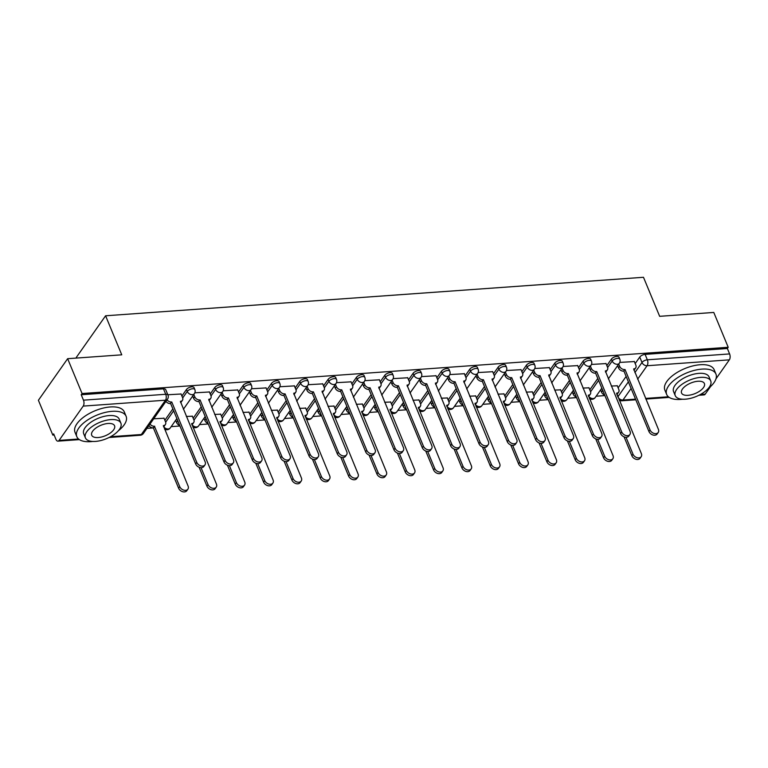 <?xml version="1.0" encoding="UTF-8"?>
<svg xmlns="http://www.w3.org/2000/svg" width="768" height="768" viewBox="0 0 768 768"><rect width="100%" height="100%" fill="white"/><g stroke="black" fill="none" stroke-linecap="round" stroke-linejoin="round"><path stroke-width="1.15" d="M194.045 387.619A4.262 1.958 157.5 0 0 191.808 386.832A4.262 1.958 157.5 0 0 186.47 389.51L187.267 391.44A4.262 1.958 -22.5 0 1 192.605 388.752A4.262 1.958 -22.5 0 1 194.842 389.549L194.045 387.619M222.374 385.594A4.262 1.958 157.5 0 0 220.138 384.797A4.262 1.958 157.5 0 0 214.8 387.485L215.597 389.405A4.262 1.958 -22.5 0 1 220.934 386.726A4.262 1.958 -22.5 0 1 223.171 387.514L222.374 385.594M250.704 383.558A4.262 1.958 157.5 0 0 248.467 382.771A4.262 1.958 157.5 0 0 243.13 385.459L243.926 387.379A4.262 1.958 -22.5 0 1 249.264 384.701A4.262 1.958 -22.5 0 1 251.501 385.488L250.704 383.558M279.034 381.533A4.262 1.958 157.5 0 0 276.797 380.746A4.262 1.958 157.5 0 0 271.459 383.424L272.256 385.354A4.262 1.958 -22.5 0 1 277.594 382.666A4.262 1.958 -22.5 0 1 279.83 383.462L279.034 381.533M307.363 379.507A4.262 1.958 157.5 0 0 305.126 378.72A4.262 1.958 157.5 0 0 299.789 381.398L300.586 383.328A4.262 1.958 -22.5 0 1 305.923 380.64A4.262 1.958 -22.5 0 1 308.16 381.437L307.363 379.507M335.693 377.482A4.262 1.958 157.5 0 0 333.456 376.685A4.262 1.958 157.5 0 0 328.118 379.373L328.915 381.302A4.262 1.958 -22.5 0 1 334.253 378.614A4.262 1.958 -22.5 0 1 336.49 379.402L335.693 377.482M364.022 375.456A4.262 1.958 157.5 0 0 361.786 374.659A4.262 1.958 157.5 0 0 356.448 377.347L357.245 379.267A4.262 1.958 -22.5 0 1 362.582 376.589A4.262 1.958 -22.5 0 1 364.819 377.376L364.022 375.456M392.352 373.421A4.262 1.958 157.5 0 0 390.115 372.634A4.262 1.958 157.5 0 0 384.778 375.312L385.584 377.242A4.262 1.958 -22.5 0 1 390.912 374.554A4.262 1.958 -22.5 0 1 393.149 375.35L392.352 373.421M420.682 371.395A4.262 1.958 157.5 0 0 418.445 370.608A4.262 1.958 157.5 0 0 413.107 373.286L413.914 375.216A4.262 1.958 -22.5 0 1 419.242 372.528A4.262 1.958 -22.5 0 1 421.478 373.325L420.682 371.395M449.011 369.37A4.262 1.958 157.5 0 0 446.774 368.573A4.262 1.958 157.5 0 0 441.437 371.261L442.243 373.19A4.262 1.958 -22.5 0 1 447.571 370.502A4.262 1.958 -22.5 0 1 449.808 371.29L449.011 369.37M477.341 367.344A4.262 1.958 157.5 0 0 475.104 366.547A4.262 1.958 157.5 0 0 469.766 369.235L470.573 371.155A4.262 1.958 -22.5 0 1 475.901 368.477A4.262 1.958 -22.5 0 1 478.138 369.264L477.341 367.344M505.67 365.309A4.262 1.958 157.5 0 0 503.434 364.522A4.262 1.958 157.5 0 0 498.106 367.21L498.902 369.13A4.262 1.958 -22.5 0 1 504.24 366.451A4.262 1.958 -22.5 0 1 506.477 367.238L505.67 365.309M534 363.283A4.262 1.958 157.5 0 0 531.763 362.496A4.262 1.958 157.5 0 0 526.435 365.174L527.232 367.104A4.262 1.958 -22.5 0 1 532.57 364.416A4.262 1.958 -22.5 0 1 534.806 365.213L534 363.283M562.33 361.258A4.262 1.958 157.5 0 0 560.093 360.461A4.262 1.958 157.5 0 0 554.765 363.149L555.562 365.078A4.262 1.958 -22.5 0 1 560.899 362.39A4.262 1.958 -22.5 0 1 563.136 363.178L562.33 361.258M590.659 359.232A4.262 1.958 157.5 0 0 588.432 358.435A4.262 1.958 157.5 0 0 583.094 361.123L583.891 363.043A4.262 1.958 -22.5 0 1 589.229 360.365A4.262 1.958 -22.5 0 1 591.466 361.152L590.659 359.232M618.998 357.197A4.262 1.958 157.5 0 0 616.762 356.41A4.262 1.958 157.5 0 0 611.424 359.098L612.221 361.018A4.262 1.958 -22.5 0 1 617.558 358.339A4.262 1.958 -22.5 0 1 619.795 359.126L618.998 357.197M67.642 358.694L121.757 354.826L105.59 315.782L643.488 277.286L659.654 316.32L713.779 312.442L728.208 347.28L82.07 393.533L67.642 358.694L38.4 400.272L52.829 435.11L54.144 435.014M146.976 428.371L153.629 427.891M171.178 426.634L179.942 426.01M199.517 424.608L208.272 423.974M227.846 422.582L236.602 421.949M256.176 420.547L264.931 419.923M284.506 418.522L293.261 417.898M312.835 416.496L321.59 415.872M341.165 414.47L349.92 413.837M369.494 412.435L378.25 411.811M397.824 410.41L406.579 409.786M426.154 408.384L434.909 407.76M454.483 406.358L463.238 405.725M482.813 404.323L491.568 403.699M511.142 402.298L519.898 401.674M539.472 400.272L548.227 399.648M567.802 398.246L576.557 397.613M596.131 396.221L604.886 395.587M76.637 358.051L76.349 357.36L105.59 315.782M52.829 435.11L53.683 433.891L55.93 439.325A4.262 2.227 -94.1 0 0 57.936 441.149A4.262 2.227 -94.1 0 0 59.088 440.4L83.203 406.099A4.262 2.227 -94.1 0 0 83.462 400.166L165.725 394.282A4.262 1.958 -22.5 0 1 167.962 395.069L165.715 389.645A4.262 1.958 -22.5 0 0 163.478 388.858L165.725 394.282A4.262 2.227 -94.1 0 1 165.475 400.205L83.203 406.099M82.07 393.533L81.216 394.742L83.462 400.166M618.125 387.811L626.131 376.435M635.174 363.571L639.754 357.062L642 362.496A4.262 1.958 -22.5 0 1 647.338 359.808L729.6 353.923A4.262 2.227 85.9 0 1 729.341 359.846L715.958 378.874M710.592 386.506L705.226 394.147A4.262 2.227 85.9 0 1 704.074 394.896L698.918 395.27M729.6 353.923L727.354 348.49L728.208 347.28M588.97 387.83L582.97 388.061M606.019 363.59L591.456 364.435M560.64 389.856L554.64 390.096M577.69 365.616L563.126 366.461M532.31 391.882L526.31 392.122M549.36 367.642L534.797 368.496M503.981 393.917L497.981 394.147M521.03 369.677L506.467 370.522M475.651 395.942L469.642 396.173M492.701 371.702L478.138 372.547M447.322 397.968L441.312 398.208M464.371 373.728L449.808 374.573M418.992 399.994L412.982 400.234M436.042 375.754L421.478 376.608M390.662 402.029L384.653 402.259M407.712 377.779L393.149 378.634M362.333 404.054L356.323 404.285M379.382 379.814L364.819 380.659M334.003 406.08L327.994 406.32M351.053 381.84L336.49 382.685M305.674 408.106L299.664 408.346M322.723 383.866L308.16 384.71M277.344 410.141L271.334 410.371M294.394 385.891L279.83 386.746M249.014 412.166L243.005 412.397M266.064 387.926L251.501 388.771M220.685 414.192L214.675 414.422M237.725 389.952L223.171 390.797M192.355 416.218L186.346 416.458M209.395 391.978L194.842 392.822M164.026 418.243L153.706 418.79M181.066 394.003L167.837 394.762M164.851 420.25L172.848 408.883M181.901 396.01L186.47 389.51M193.181 418.224L201.178 406.858M210.23 393.984L214.8 387.485M221.51 416.198L229.507 404.822M238.56 391.958L243.13 385.459M249.84 414.173L257.837 402.797M266.89 389.933L271.459 383.424M278.17 412.147L286.166 400.771M295.219 387.898L299.789 381.398M306.499 410.112L314.496 398.746M323.549 385.872L328.118 379.373M334.829 408.086L342.826 396.72M351.878 383.846L356.448 377.347M363.158 406.061L371.155 394.685M380.208 381.821L384.778 375.312M391.488 404.035L399.485 392.659M408.538 379.786L413.107 373.286M419.818 402L427.814 390.634M436.867 377.76L441.437 371.261M448.147 399.974L456.144 388.608M465.197 375.734L469.766 369.235M476.477 397.949L484.474 386.573M493.526 373.709L498.106 367.21M504.806 395.923L512.803 384.547M521.856 371.674L526.435 365.174M533.136 393.888L541.133 382.522M550.186 369.648L554.765 363.149M561.466 391.862L569.462 380.496M578.515 367.622L583.094 361.123M589.795 389.837L597.792 378.461M606.845 365.597L611.424 359.098M617.299 385.805L611.299 386.035M634.349 361.565L619.786 362.41M81.216 394.742L163.478 388.858M727.354 348.49L645.091 354.384A4.262 1.958 157.5 0 0 639.754 357.062M618.739 364.061L619.67 366.317A4.262 3.072 35.1 0 0 624.758 369.562L623.645 371.136A4.262 3.072 -144.9 0 1 618.566 367.891L617.635 365.635M625.027 369.542L650.045 429.926A4.906 3.533 35.1 0 0 654.019 433.421A4.906 3.533 35.1 0 0 658.234 432.451A4.906 3.533 35.1 0 0 658.397 429.331L633.658 368.918A4.262 3.072 35.1 0 0 635.693 367.872L634.589 369.446A4.262 3.072 -144.9 0 1 633.869 370.109M658.234 432.451L657.13 434.026A4.906 3.533 -144.9 0 1 652.915 434.995A4.906 3.533 -144.9 0 1 648.941 431.51L623.923 371.117M635.693 367.872A4.262 3.072 35.1 0 0 635.837 365.155L634.272 361.373M625.997 437.27L632.995 454.176A4.906 3.533 35.1 0 0 636.979 457.661A4.906 3.533 35.1 0 0 641.184 456.691A4.906 3.533 35.1 0 0 641.347 453.571L616.608 393.158A4.262 3.072 35.1 0 0 618.643 392.112A4.262 3.072 35.1 0 0 618.787 389.405L617.222 385.613M601.69 388.301L602.63 390.557A4.262 3.072 35.1 0 0 603.245 391.613M618.643 392.112L617.539 393.686A4.262 3.072 -144.9 0 1 616.819 394.349M641.184 456.691L640.08 458.275A4.906 3.533 -144.9 0 1 635.866 459.245A4.906 3.533 -144.9 0 1 631.891 455.75L624.058 436.838M604.675 395.069A4.262 3.072 -144.9 0 1 601.517 392.131L602.63 390.557M600.586 389.885L601.517 392.131M590.41 366.086L591.341 368.342A4.262 3.072 35.1 0 0 596.429 371.587L595.315 373.162A4.262 3.072 -144.9 0 1 590.237 369.917L589.306 367.67M596.698 371.568L621.715 431.962A4.906 3.533 35.1 0 0 625.69 435.456A4.906 3.533 35.1 0 0 629.904 434.477A4.906 3.533 35.1 0 0 630.067 431.357L605.328 370.944A4.262 3.072 35.1 0 0 607.363 369.898L606.259 371.482A4.262 3.072 -144.9 0 1 605.539 372.134M629.904 434.477L628.8 436.061A4.906 3.533 -144.9 0 1 624.586 437.03A4.906 3.533 -144.9 0 1 620.611 433.536L595.594 373.142M607.363 369.898A4.262 3.072 35.1 0 0 607.507 367.19L605.942 363.398M562.08 368.122L563.011 370.368A4.262 3.072 35.1 0 0 568.099 373.613L566.986 375.187A4.262 3.072 -144.9 0 1 561.907 371.952L560.976 369.696M568.368 373.594L593.386 433.987A4.906 3.533 35.1 0 0 597.36 437.482A4.906 3.533 35.1 0 0 601.574 436.512A4.906 3.533 35.1 0 0 601.738 433.392L576.998 372.979A4.262 3.072 35.1 0 0 579.034 371.933L577.93 373.507A4.262 3.072 -144.9 0 1 577.21 374.16M601.574 436.512L600.47 438.086A4.906 3.533 -144.9 0 1 596.256 439.056A4.906 3.533 -144.9 0 1 592.282 435.562L567.264 375.168M579.034 371.933A4.262 3.072 35.1 0 0 579.178 369.216L577.613 365.424M533.75 370.147L534.682 372.403A4.262 3.072 35.1 0 0 539.77 375.638L538.656 377.213A4.262 3.072 -144.9 0 1 533.578 373.978L532.646 371.722M540.038 375.619L565.056 436.013A4.906 3.533 35.1 0 0 569.03 439.507A4.906 3.533 35.1 0 0 573.245 438.538A4.906 3.533 35.1 0 0 573.408 435.418L548.669 375.005A4.262 3.072 35.1 0 0 550.704 373.958L549.6 375.533A4.262 3.072 -144.9 0 1 548.88 376.195M573.245 438.538L572.141 440.112A4.906 3.533 -144.9 0 1 567.926 441.082A4.906 3.533 -144.9 0 1 563.952 437.587L538.934 377.194M550.704 373.958A4.262 3.072 35.1 0 0 550.848 371.242L549.283 367.459M597.667 439.296L604.666 456.202A4.906 3.533 35.1 0 0 608.64 459.696A4.906 3.533 35.1 0 0 612.854 458.726A4.906 3.533 35.1 0 0 613.018 455.606L588.278 395.194A4.262 3.072 35.1 0 0 590.314 394.147A4.262 3.072 35.1 0 0 590.458 391.43L588.893 387.638M573.36 390.336L574.301 392.582A4.262 3.072 35.1 0 0 574.915 393.648M590.314 394.147L589.21 395.722A4.262 3.072 -144.9 0 1 588.49 396.374M612.854 458.726L611.75 460.301A4.906 3.533 -144.9 0 1 607.536 461.27A4.906 3.533 -144.9 0 1 603.562 457.776L595.728 438.864M576.346 397.094A4.262 3.072 -144.9 0 1 573.187 394.157L574.301 392.582M572.256 391.91L573.187 394.157M569.338 441.322L576.336 458.227A4.906 3.533 35.1 0 0 580.31 461.722A4.906 3.533 35.1 0 0 584.525 460.752A4.906 3.533 35.1 0 0 584.688 457.632L559.949 397.219A4.262 3.072 35.1 0 0 561.984 396.173A4.262 3.072 35.1 0 0 562.128 393.456L560.563 389.674M545.03 392.362L545.971 394.618A4.262 3.072 35.1 0 0 546.586 395.674M561.984 396.173L560.88 397.747A4.262 3.072 -144.9 0 1 560.16 398.4M584.525 460.752L583.421 462.326A4.906 3.533 -144.9 0 1 579.206 463.296A4.906 3.533 -144.9 0 1 575.232 459.802L567.398 440.89M548.016 399.12A4.262 3.072 -144.9 0 1 544.858 396.192L545.971 394.618M543.926 393.936L544.858 396.192M541.008 443.357L548.006 460.253A4.906 3.533 35.1 0 0 551.981 463.747A4.906 3.533 35.1 0 0 556.195 462.778A4.906 3.533 35.1 0 0 556.358 459.658L531.619 399.245A4.262 3.072 35.1 0 0 533.654 398.198A4.262 3.072 35.1 0 0 533.798 395.482L532.234 391.699M516.701 394.387L517.642 396.643A4.262 3.072 35.1 0 0 518.256 397.699M533.654 398.198L532.55 399.773A4.262 3.072 -144.9 0 1 531.83 400.435M556.195 462.778L555.091 464.352A4.906 3.533 -144.9 0 1 550.877 465.322A4.906 3.533 -144.9 0 1 546.902 461.827L539.069 442.925M519.686 401.155A4.262 3.072 -144.9 0 1 516.528 398.218L517.642 396.643M515.597 395.962L516.528 398.218M708.106 388.637A26.669 12.25 157.5 0 0 715.949 374.054A26.669 12.25 157.5 0 0 701.962 369.11A26.669 12.25 157.5 0 0 675.936 378.826A26.669 12.25 157.5 0 0 666.672 394.464A26.669 12.25 157.5 0 0 680.659 399.418A26.669 12.25 157.5 0 0 682.531 399.235M715.949 374.054L714.134 369.686A26.669 12.25 157.5 0 0 700.157 364.733A26.669 12.25 157.5 0 0 674.122 374.448A26.669 12.25 157.5 0 0 664.867 390.086L666.672 394.464M675.245 395.635L673.574 391.613A19.2 8.822 -22.5 0 1 680.237 380.342A19.2 8.822 -22.5 0 1 698.986 373.354A19.2 8.822 -22.5 0 1 709.046 376.915L710.717 380.938A19.2 8.822 157.5 0 0 700.646 377.376A19.2 8.822 157.5 0 0 681.907 384.374A19.2 8.822 157.5 0 0 675.245 395.635A19.2 8.822 157.5 0 0 685.306 399.197A19.2 8.822 157.5 0 0 704.045 392.208A19.2 8.822 157.5 0 0 710.717 380.938M688.032 395.318A12.374 5.683 157.5 0 0 700.109 390.816A12.374 5.683 157.5 0 0 704.41 383.549A12.374 5.683 157.5 0 0 697.92 381.254A12.374 5.683 157.5 0 0 685.843 385.766A12.374 5.683 157.5 0 0 681.552 393.024A12.374 5.683 157.5 0 0 688.032 395.318M118.262 430.858A26.669 12.25 157.5 0 0 126.106 416.275A26.669 12.25 157.5 0 0 112.128 411.331A26.669 12.25 157.5 0 0 86.093 421.046A26.669 12.25 157.5 0 0 76.838 436.685A26.669 12.25 157.5 0 0 90.816 441.638A26.669 12.25 157.5 0 0 92.688 441.456M126.106 416.275L124.291 411.907A26.669 12.25 157.5 0 0 110.314 406.954A26.669 12.25 157.5 0 0 84.278 416.669A26.669 12.25 157.5 0 0 75.024 432.307L76.838 436.685M85.402 437.856L83.731 433.834A19.2 8.822 -22.5 0 1 90.403 422.563A19.2 8.822 -22.5 0 1 109.142 415.574A19.2 8.822 -22.5 0 1 119.203 419.136L120.874 423.158A19.2 8.822 157.5 0 0 110.813 419.597A19.2 8.822 157.5 0 0 92.064 426.595A19.2 8.822 157.5 0 0 85.402 437.856A19.2 8.822 157.5 0 0 95.462 441.418A19.2 8.822 157.5 0 0 114.211 434.429A19.2 8.822 157.5 0 0 120.874 423.158M98.189 437.539A12.374 5.683 157.5 0 0 110.275 433.037A12.374 5.683 157.5 0 0 114.566 425.77A12.374 5.683 157.5 0 0 108.077 423.475A12.374 5.683 157.5 0 0 96 427.987A12.374 5.683 157.5 0 0 91.709 435.245A12.374 5.683 157.5 0 0 98.189 437.539M505.421 372.173L506.352 374.429A4.262 3.072 35.1 0 0 511.44 377.674L510.326 379.248A4.262 3.072 -144.9 0 1 505.248 376.003L504.317 373.747M511.709 377.645L536.726 438.038A4.906 3.533 35.1 0 0 540.701 441.533A4.906 3.533 35.1 0 0 544.915 440.563A4.906 3.533 35.1 0 0 545.078 437.443L520.339 377.03A4.262 3.072 35.1 0 0 522.374 375.984L521.27 377.558A4.262 3.072 -144.9 0 1 520.55 378.221M544.915 440.563L543.811 442.138A4.906 3.533 -144.9 0 1 539.597 443.107A4.906 3.533 -144.9 0 1 535.613 439.613L510.605 379.229M522.374 375.984A4.262 3.072 35.1 0 0 522.518 373.267L520.954 369.485M477.091 374.198L478.022 376.454A4.262 3.072 35.1 0 0 483.11 379.699L481.997 381.274A4.262 3.072 -144.9 0 1 476.918 378.029L475.987 375.782M483.379 379.68L508.397 440.074A4.906 3.533 35.1 0 0 512.371 443.558A4.906 3.533 35.1 0 0 516.586 442.589A4.906 3.533 35.1 0 0 516.749 439.469L492.01 379.056A4.262 3.072 35.1 0 0 494.045 378.01L492.941 379.584A4.262 3.072 -144.9 0 1 492.221 380.246M516.586 442.589L515.482 444.173A4.906 3.533 -144.9 0 1 511.267 445.142A4.906 3.533 -144.9 0 1 507.283 441.648L482.275 381.254M494.045 378.01A4.262 3.072 35.1 0 0 494.189 375.302L492.624 371.51M512.678 445.382L519.677 462.278A4.906 3.533 35.1 0 0 523.651 465.773A4.906 3.533 35.1 0 0 527.866 464.803A4.906 3.533 35.1 0 0 528.029 461.683L503.29 401.27A4.262 3.072 35.1 0 0 505.325 400.224A4.262 3.072 35.1 0 0 505.469 397.517L503.904 393.725M488.371 396.413L489.312 398.669A4.262 3.072 35.1 0 0 489.926 399.725M505.325 400.224L504.221 401.798A4.262 3.072 -144.9 0 1 503.501 402.461M527.866 464.803L526.762 466.378A4.906 3.533 -144.9 0 1 522.547 467.357A4.906 3.533 -144.9 0 1 518.573 463.862L510.739 444.95M491.357 403.181A4.262 3.072 -144.9 0 1 488.198 400.243L489.312 398.669M487.267 397.987L488.198 400.243M484.349 447.408L491.347 464.314A4.906 3.533 35.1 0 0 495.322 467.808A4.906 3.533 35.1 0 0 499.536 466.838A4.906 3.533 35.1 0 0 499.699 463.709L474.96 403.306A4.262 3.072 35.1 0 0 476.995 402.259A4.262 3.072 35.1 0 0 477.139 399.542L475.574 395.75M460.042 398.448L460.982 400.694A4.262 3.072 35.1 0 0 461.597 401.76M476.995 402.259L475.891 403.834A4.262 3.072 -144.9 0 1 475.171 404.486M499.536 466.838L498.432 468.413A4.906 3.533 -144.9 0 1 494.218 469.382A4.906 3.533 -144.9 0 1 490.243 465.888L482.41 446.976M463.027 405.206A4.262 3.072 -144.9 0 1 459.869 402.269L460.982 400.694M458.938 400.022L459.869 402.269M448.762 376.234L449.693 378.48A4.262 3.072 35.1 0 0 454.781 381.725L453.667 383.299A4.262 3.072 -144.9 0 1 448.589 380.064L447.658 377.808M455.05 381.706L480.067 442.099A4.906 3.533 35.1 0 0 484.042 445.594A4.906 3.533 35.1 0 0 488.256 444.624A4.906 3.533 35.1 0 0 488.419 441.504L463.68 381.091A4.262 3.072 35.1 0 0 465.715 380.045L464.611 381.619A4.262 3.072 -144.9 0 1 463.891 382.272M488.256 444.624L487.152 446.198A4.906 3.533 -144.9 0 1 482.938 447.168A4.906 3.533 -144.9 0 1 478.954 443.674L453.946 383.28M465.715 380.045A4.262 3.072 35.1 0 0 465.859 377.328L464.294 373.536M420.432 378.259L421.363 380.515A4.262 3.072 35.1 0 0 426.451 383.75L425.338 385.325A4.262 3.072 -144.9 0 1 420.259 382.09L419.328 379.834M426.72 383.731L451.738 444.125A4.906 3.533 35.1 0 0 455.712 447.619A4.906 3.533 35.1 0 0 459.926 446.65A4.906 3.533 35.1 0 0 460.09 443.53L435.35 383.117A4.262 3.072 35.1 0 0 437.386 382.07L436.282 383.645A4.262 3.072 -144.9 0 1 435.562 384.298M459.926 446.65L458.822 448.224A4.906 3.533 -144.9 0 1 454.608 449.194A4.906 3.533 -144.9 0 1 450.624 445.699L425.616 385.306M437.386 382.07A4.262 3.072 35.1 0 0 437.53 379.354L435.955 375.571M392.102 380.285L393.034 382.541A4.262 3.072 35.1 0 0 398.122 385.776L397.008 387.36A4.262 3.072 -144.9 0 1 391.93 384.115L390.998 381.859M398.39 385.757L423.408 446.15A4.906 3.533 35.1 0 0 427.382 449.645A4.906 3.533 35.1 0 0 431.597 448.675A4.906 3.533 35.1 0 0 431.76 445.555L407.021 385.142A4.262 3.072 35.1 0 0 409.056 384.096L407.952 385.67A4.262 3.072 -144.9 0 1 407.232 386.333M431.597 448.675L430.493 450.25A4.906 3.533 -144.9 0 1 426.278 451.219A4.906 3.533 -144.9 0 1 422.294 447.725L397.286 387.341M409.056 384.096A4.262 3.072 35.1 0 0 409.2 381.379L407.626 377.597M363.773 382.31L364.704 384.566A4.262 3.072 35.1 0 0 369.792 387.811L368.678 389.386A4.262 3.072 -144.9 0 1 363.6 386.141L362.669 383.894M370.061 387.792L395.078 448.186A4.906 3.533 35.1 0 0 399.053 451.67A4.906 3.533 35.1 0 0 403.267 450.701A4.906 3.533 35.1 0 0 403.43 447.581L378.691 387.168A4.262 3.072 35.1 0 0 380.726 386.122L379.622 387.696A4.262 3.072 -144.9 0 1 378.902 388.358M403.267 450.701L402.163 452.285A4.906 3.533 -144.9 0 1 397.949 453.254A4.906 3.533 -144.9 0 1 393.965 449.76L368.957 389.366M380.726 386.122A4.262 3.072 35.1 0 0 380.87 383.414L379.296 379.622M335.443 384.346L336.374 386.592A4.262 3.072 35.1 0 0 341.462 389.837L340.349 391.411A4.262 3.072 -144.9 0 1 335.27 388.166L334.339 385.92M341.731 389.818L366.749 450.211A4.906 3.533 35.1 0 0 370.723 453.706A4.906 3.533 35.1 0 0 374.938 452.736A4.906 3.533 35.1 0 0 375.101 449.606L350.362 389.203A4.262 3.072 35.1 0 0 352.397 388.157L351.293 389.731A4.262 3.072 -144.9 0 1 350.573 390.384M374.938 452.736L373.824 454.31A4.906 3.533 -144.9 0 1 369.619 455.28A4.906 3.533 -144.9 0 1 365.635 451.786L340.627 391.392M352.397 388.157A4.262 3.072 35.1 0 0 352.541 385.44L350.966 381.648M307.114 386.371L308.045 388.627A4.262 3.072 35.1 0 0 313.133 391.862L312.019 393.437A4.262 3.072 -144.9 0 1 306.941 390.202L306.01 387.946M313.402 391.843L338.419 452.237A4.906 3.533 35.1 0 0 342.394 455.731A4.906 3.533 35.1 0 0 346.608 454.762A4.906 3.533 35.1 0 0 346.771 451.642L322.032 391.229A4.262 3.072 35.1 0 0 324.067 390.182L322.963 391.757A4.262 3.072 -144.9 0 1 322.243 392.41M346.608 454.762L345.494 456.336A4.906 3.533 -144.9 0 1 341.29 457.306A4.906 3.533 -144.9 0 1 337.306 453.811L312.298 393.418M324.067 390.182A4.262 3.072 35.1 0 0 324.211 387.466L322.637 383.674M278.784 388.397L279.715 390.653A4.262 3.072 35.1 0 0 284.803 393.888L283.69 395.472A4.262 3.072 -144.9 0 1 278.611 392.227L277.68 389.971M285.072 393.869L310.09 454.262A4.906 3.533 35.1 0 0 314.064 457.757A4.906 3.533 35.1 0 0 318.278 456.787A4.906 3.533 35.1 0 0 318.442 453.667L293.702 393.254A4.262 3.072 35.1 0 0 295.738 392.208L294.634 393.782A4.262 3.072 -144.9 0 1 293.914 394.445M318.278 456.787L317.165 458.362A4.906 3.533 -144.9 0 1 312.96 459.331A4.906 3.533 -144.9 0 1 308.976 455.837L283.968 395.443M295.738 392.208A4.262 3.072 35.1 0 0 295.882 389.491L294.307 385.709M250.454 390.422L251.386 392.678A4.262 3.072 35.1 0 0 256.474 395.923L255.36 397.498A4.262 3.072 -144.9 0 1 250.282 394.253L249.35 391.997M256.742 395.904L281.76 456.288A4.906 3.533 35.1 0 0 285.734 459.782A4.906 3.533 35.1 0 0 289.949 458.813A4.906 3.533 35.1 0 0 290.112 455.693L265.373 395.28A4.262 3.072 35.1 0 0 267.408 394.234L266.304 395.808A4.262 3.072 -144.9 0 1 265.584 396.47M289.949 458.813L288.835 460.387A4.906 3.533 -144.9 0 1 284.63 461.366A4.906 3.533 -144.9 0 1 280.646 457.872L255.638 397.478M267.408 394.234A4.262 3.072 35.1 0 0 267.552 391.526L265.978 387.734M456.019 449.434L463.018 466.339A4.906 3.533 35.1 0 0 466.992 469.834A4.906 3.533 35.1 0 0 471.206 468.864A4.906 3.533 35.1 0 0 471.37 465.744L446.63 405.331A4.262 3.072 35.1 0 0 448.666 404.285A4.262 3.072 35.1 0 0 448.81 401.568L447.245 397.776M431.712 400.474L432.643 402.73A4.262 3.072 35.1 0 0 433.267 403.786M448.666 404.285L447.562 405.859A4.262 3.072 -144.9 0 1 446.842 406.512M471.206 468.864L470.102 470.438A4.906 3.533 -144.9 0 1 465.888 471.408A4.906 3.533 -144.9 0 1 461.914 467.914L454.08 449.002M434.698 407.232A4.262 3.072 -144.9 0 1 431.539 404.304L432.643 402.73M430.608 402.048L431.539 404.304M427.69 451.469L434.688 468.365A4.906 3.533 35.1 0 0 438.662 471.859A4.906 3.533 35.1 0 0 442.877 470.89A4.906 3.533 35.1 0 0 443.04 467.77L418.301 407.357A4.262 3.072 35.1 0 0 420.336 406.31A4.262 3.072 35.1 0 0 420.48 403.594L418.915 399.811M403.382 402.499L404.314 404.755A4.262 3.072 35.1 0 0 404.938 405.811M420.336 406.31L419.232 407.885A4.262 3.072 -144.9 0 1 418.512 408.547M442.877 470.89L441.773 472.464A4.906 3.533 -144.9 0 1 437.558 473.434A4.906 3.533 -144.9 0 1 433.584 469.939L425.75 451.037M406.368 409.267A4.262 3.072 -144.9 0 1 403.21 406.33L404.314 404.755M402.278 404.074L403.21 406.33M399.36 453.494L406.358 470.39A4.906 3.533 35.1 0 0 410.333 473.885A4.906 3.533 35.1 0 0 414.547 472.915A4.906 3.533 35.1 0 0 414.71 469.795L389.971 409.382A4.262 3.072 35.1 0 0 392.006 408.336A4.262 3.072 35.1 0 0 392.15 405.619L390.586 401.837M375.053 404.525L375.984 406.781A4.262 3.072 35.1 0 0 376.608 407.837M392.006 408.336L390.902 409.91A4.262 3.072 -144.9 0 1 390.182 410.573M414.547 472.915L413.443 474.49A4.906 3.533 -144.9 0 1 409.229 475.459A4.906 3.533 -144.9 0 1 405.254 471.974L397.421 453.062M378.038 411.293A4.262 3.072 -144.9 0 1 374.88 408.355L375.984 406.781M373.949 406.099L374.88 408.355M371.03 455.52L378.029 472.426A4.906 3.533 35.1 0 0 382.003 475.92A4.906 3.533 35.1 0 0 386.218 474.95A4.906 3.533 35.1 0 0 386.381 471.821L361.642 411.408A4.262 3.072 35.1 0 0 363.677 410.362A4.262 3.072 35.1 0 0 363.821 407.654L362.256 403.862M346.723 406.56L347.654 408.806A4.262 3.072 35.1 0 0 348.278 409.862M363.677 410.362L362.573 411.946A4.262 3.072 -144.9 0 1 361.853 412.598M386.218 474.95L385.114 476.525A4.906 3.533 -144.9 0 1 380.899 477.494A4.906 3.533 -144.9 0 1 376.925 474L369.091 455.088M349.709 413.318A4.262 3.072 -144.9 0 1 346.55 410.381L347.654 408.806M345.619 408.134L346.55 410.381M342.701 457.546L349.699 474.451A4.906 3.533 35.1 0 0 353.674 477.946A4.906 3.533 35.1 0 0 357.888 476.976A4.906 3.533 35.1 0 0 358.051 473.856L333.312 413.443A4.262 3.072 35.1 0 0 335.347 412.397A4.262 3.072 35.1 0 0 335.491 409.68L333.926 405.888M318.394 408.586L319.325 410.832A4.262 3.072 35.1 0 0 319.949 411.898M335.347 412.397L334.243 413.971A4.262 3.072 -144.9 0 1 333.523 414.624M357.888 476.976L356.784 478.55A4.906 3.533 -144.9 0 1 352.57 479.52A4.906 3.533 -144.9 0 1 348.586 476.026L340.762 457.114M321.379 415.344A4.262 3.072 -144.9 0 1 318.221 412.416L319.325 410.832M317.29 410.16L318.221 412.416M314.371 459.581L321.37 476.477A4.906 3.533 35.1 0 0 325.344 479.971A4.906 3.533 35.1 0 0 329.558 479.002A4.906 3.533 35.1 0 0 329.722 475.882L304.982 415.469A4.262 3.072 35.1 0 0 307.018 414.422A4.262 3.072 35.1 0 0 307.162 411.706L305.597 407.923M290.064 410.611L290.995 412.867A4.262 3.072 35.1 0 0 291.619 413.923M307.018 414.422L305.914 415.997A4.262 3.072 -144.9 0 1 305.194 416.659M329.558 479.002L328.454 480.576A4.906 3.533 -144.9 0 1 324.24 481.546A4.906 3.533 -144.9 0 1 320.256 478.051L312.432 459.139M293.05 417.37A4.262 3.072 -144.9 0 1 289.891 414.442L290.995 412.867M288.96 412.186L289.891 414.442M286.042 461.606L293.04 478.502A4.906 3.533 35.1 0 0 297.014 481.997A4.906 3.533 35.1 0 0 301.229 481.027A4.906 3.533 35.1 0 0 301.392 477.907L276.653 417.494A4.262 3.072 35.1 0 0 278.688 416.448A4.262 3.072 35.1 0 0 278.832 413.731L277.267 409.949M261.734 412.637L262.666 414.893A4.262 3.072 35.1 0 0 263.29 415.949M278.688 416.448L277.584 418.022A4.262 3.072 -144.9 0 1 276.864 418.685M301.229 481.027L300.125 482.602A4.906 3.533 -144.9 0 1 295.91 483.571A4.906 3.533 -144.9 0 1 291.926 480.086L284.102 461.174M264.72 419.405A4.262 3.072 -144.9 0 1 261.562 416.467L262.666 414.893M260.63 414.211L261.562 416.467M257.712 463.632L264.71 480.538A4.906 3.533 35.1 0 0 268.685 484.032A4.906 3.533 35.1 0 0 272.899 483.053A4.906 3.533 35.1 0 0 273.062 479.933L248.323 419.52A4.262 3.072 35.1 0 0 250.358 418.474A4.262 3.072 35.1 0 0 250.502 415.766L248.928 411.974M233.405 414.662L234.336 416.918A4.262 3.072 35.1 0 0 234.96 417.974M250.358 418.474L249.254 420.058A4.262 3.072 -144.9 0 1 248.534 420.71M272.899 483.053L271.795 484.637A4.906 3.533 -144.9 0 1 267.581 485.606A4.906 3.533 -144.9 0 1 263.597 482.112L255.773 463.2M236.39 421.43A4.262 3.072 -144.9 0 1 233.232 418.493L234.336 416.918M232.301 416.246L233.232 418.493M222.125 392.458L223.056 394.704A4.262 3.072 35.1 0 0 228.144 397.949L227.03 399.523A4.262 3.072 -144.9 0 1 221.952 396.278L221.021 394.032M228.413 397.93L253.43 458.323A4.906 3.533 35.1 0 0 257.405 461.818A4.906 3.533 35.1 0 0 261.619 460.848A4.906 3.533 35.1 0 0 261.782 457.718L237.034 397.315A4.262 3.072 35.1 0 0 239.078 396.259L237.974 397.843A4.262 3.072 -144.9 0 1 237.245 398.496M261.619 460.848L260.506 462.422A4.906 3.533 -144.9 0 1 256.301 463.392A4.906 3.533 -144.9 0 1 252.317 459.898L227.309 399.504M239.078 396.259A4.262 3.072 35.1 0 0 239.222 393.552L237.648 389.76M229.382 465.658L236.381 482.563A4.906 3.533 35.1 0 0 240.355 486.058A4.906 3.533 35.1 0 0 244.57 485.088A4.906 3.533 35.1 0 0 244.733 481.968L219.994 421.555A4.262 3.072 35.1 0 0 222.029 420.509A4.262 3.072 35.1 0 0 222.173 417.792L220.598 414M205.075 416.698L206.006 418.944A4.262 3.072 35.1 0 0 206.63 420.01M222.029 420.509L220.925 422.083A4.262 3.072 -144.9 0 1 220.205 422.736M244.57 485.088L243.466 486.662A4.906 3.533 -144.9 0 1 239.251 487.632A4.906 3.533 -144.9 0 1 235.267 484.138L227.434 465.226M208.061 423.456A4.262 3.072 -144.9 0 1 204.902 420.528L206.006 418.944M203.971 418.272L204.902 420.528M193.795 394.483L194.726 396.73A4.262 3.072 35.1 0 0 199.814 399.974L198.701 401.549A4.262 3.072 -144.9 0 1 193.622 398.314L192.691 396.058M200.083 399.955L225.101 460.349A4.906 3.533 35.1 0 0 229.075 463.843A4.906 3.533 35.1 0 0 233.29 462.874A4.906 3.533 35.1 0 0 233.453 459.754L208.704 399.341A4.262 3.072 35.1 0 0 210.749 398.294L209.635 399.869A4.262 3.072 -144.9 0 1 208.915 400.522M233.29 462.874L232.176 464.448A4.906 3.533 -144.9 0 1 227.971 465.418A4.906 3.533 -144.9 0 1 223.987 461.923L198.97 401.53M210.749 398.294A4.262 3.072 35.1 0 0 210.893 395.578L209.318 391.786M201.053 467.683L208.051 484.589A4.906 3.533 35.1 0 0 212.026 488.083A4.906 3.533 35.1 0 0 216.24 487.114A4.906 3.533 35.1 0 0 216.403 483.994L191.664 423.581A4.262 3.072 35.1 0 0 193.699 422.534A4.262 3.072 35.1 0 0 193.843 419.818L192.269 416.035M176.746 418.723L177.677 420.979A4.262 3.072 35.1 0 0 178.301 422.035M193.699 422.534L192.595 424.109A4.262 3.072 -144.9 0 1 191.875 424.771M216.24 487.114L215.136 488.688A4.906 3.533 -144.9 0 1 210.922 489.658A4.906 3.533 -144.9 0 1 206.938 486.163L199.104 467.251M179.731 425.482A4.262 3.072 -144.9 0 1 176.573 422.554L177.677 420.979M175.642 420.298L176.573 422.554M167.03 399.84A4.262 3.072 35.1 0 0 171.485 402L170.371 403.574A4.262 3.072 -144.9 0 1 165.926 401.414M171.754 401.981L196.771 462.374A4.906 3.533 35.1 0 0 200.746 465.869A4.906 3.533 35.1 0 0 204.96 464.899A4.906 3.533 35.1 0 0 205.123 461.779L180.374 401.366A4.262 3.072 35.1 0 0 182.419 400.32L181.306 401.894A4.262 3.072 -144.9 0 1 180.586 402.557M204.96 464.899L203.846 466.474A4.906 3.533 -144.9 0 1 199.642 467.443A4.906 3.533 -144.9 0 1 195.658 463.949L170.64 403.555M182.419 400.32A4.262 3.072 35.1 0 0 182.563 397.603L180.989 393.821M149.981 424.08A4.262 3.072 35.1 0 0 154.435 426.24L179.722 486.614A4.906 3.533 35.1 0 0 183.696 490.109A4.906 3.533 35.1 0 0 187.91 489.139A4.906 3.533 35.1 0 0 188.074 486.019L163.334 425.606A4.262 3.072 35.1 0 0 165.37 424.56A4.262 3.072 35.1 0 0 165.514 421.843L163.939 418.061M165.37 424.56L164.266 426.134A4.262 3.072 -144.9 0 1 163.546 426.797M187.91 489.139L186.797 490.714A4.906 3.533 -144.9 0 1 182.592 491.683A4.906 3.533 -144.9 0 1 178.608 488.189L153.322 427.824A4.262 3.072 -144.9 0 1 148.877 425.664M153.6 427.805L154.704 426.221M110.573 436.714L141.35 434.506L165.475 400.205A4.262 3.072 35.1 0 0 167.51 399.158A4.262 4.262 0 0 0 167.962 395.069M59.088 440.4L78.557 438.998M616.858 394.33L617.875 396.797L628.378 381.859M634.896 372.595L642 362.496A4.262 3.072 -144.9 0 0 647.078 365.731L637.622 379.181M631.104 388.454L622.954 400.032L635.53 399.139M645.59 398.419L668.4 396.778M700.406 394.493L705.226 394.147M729.341 359.846L647.078 365.731A4.262 2.227 -94.1 0 0 647.338 359.808L645.091 354.384M165.638 422.198L173.645 410.813M182.688 397.958L187.267 391.44A4.262 3.072 35.1 0 0 192.355 394.675A4.262 3.072 -144.9 0 0 194.39 393.629A4.262 4.262 0 0 0 194.842 389.549M193.968 420.173L201.974 408.778M211.018 395.923L215.597 389.405A4.262 3.072 35.1 0 0 220.685 392.65A4.262 3.072 -144.9 0 0 222.72 391.603A4.262 4.262 0 0 0 223.171 387.514M222.298 418.138L230.304 406.752M239.347 393.898L243.926 387.379A4.262 3.072 35.1 0 0 249.014 390.624A4.262 3.072 -144.9 0 0 251.05 389.578A4.262 4.262 0 0 0 251.501 385.488M250.627 416.112L258.634 404.726M267.677 391.872L272.256 385.354A4.262 3.072 35.1 0 0 277.344 388.598A4.262 3.072 -144.9 0 0 279.379 387.552A4.262 4.262 0 0 0 279.83 383.462M278.957 414.086L286.963 402.701M296.006 389.846L300.586 383.328A4.262 3.072 35.1 0 0 305.674 386.563A4.262 3.072 -144.9 0 0 307.709 385.517A4.262 4.262 0 0 0 308.16 381.437M307.286 412.061L315.293 400.666M324.336 387.811L328.915 381.302A4.262 3.072 35.1 0 0 334.003 384.538A4.262 3.072 -144.9 0 0 336.038 383.491A4.262 4.262 0 0 0 336.49 379.402M335.616 410.026L343.622 398.64M352.666 385.786L357.245 379.267A4.262 3.072 35.1 0 0 362.333 382.512A4.262 3.072 -144.9 0 0 364.368 381.466A4.262 4.262 0 0 0 364.819 377.376M363.946 408L371.952 396.614M380.995 383.76L385.584 377.242A4.262 3.072 35.1 0 0 390.662 380.486A4.262 3.072 -144.9 0 0 392.698 379.44A4.262 4.262 0 0 0 393.149 375.35M392.275 405.974L400.282 394.589M409.325 381.734L413.914 375.216A4.262 3.072 35.1 0 0 418.992 378.451A4.262 3.072 -144.9 0 0 421.027 377.405A4.262 4.262 0 0 0 421.478 373.325M420.605 403.949L428.611 392.554M437.654 379.709L442.243 373.19A4.262 3.072 35.1 0 0 447.322 376.426A4.262 3.072 -144.9 0 0 449.357 375.379A4.262 4.262 0 0 0 449.808 371.29M448.934 401.914L456.941 390.528M465.984 377.674L470.573 371.155A4.262 3.072 35.1 0 0 475.651 374.4A4.262 3.072 -144.9 0 0 477.686 373.354A4.262 4.262 0 0 0 478.138 369.264M477.264 399.888L485.27 388.502M494.314 375.648L498.902 369.13A4.262 3.072 35.1 0 0 503.981 372.374A4.262 3.072 -144.9 0 0 506.016 371.328A4.262 4.262 0 0 0 506.477 367.238M505.594 397.862L513.61 386.477M522.643 373.622L527.232 367.104A4.262 3.072 35.1 0 0 532.31 370.339A4.262 3.072 -144.9 0 0 534.346 369.293A4.262 4.262 0 0 0 534.806 365.213M533.923 395.837L541.939 384.442M550.973 371.597L555.562 365.078A4.262 3.072 35.1 0 0 560.64 368.314A4.262 3.072 -144.9 0 0 562.675 367.267A4.262 4.262 0 0 0 563.136 363.178M562.253 393.802L570.269 382.416M579.302 369.562L583.891 363.043A4.262 3.072 35.1 0 0 588.97 366.288A4.262 3.072 -144.9 0 0 591.014 365.242A4.262 4.262 0 0 0 591.466 361.152M590.582 391.776L598.598 380.39M607.632 367.536L612.221 361.018A4.262 3.072 35.1 0 0 617.299 364.262A4.262 3.072 -144.9 0 0 619.344 363.216A4.262 4.262 0 0 0 619.795 359.126M588.643 396.278A4.262 3.072 35.1 0 0 593.174 398.563A4.262 3.072 35.1 0 0 595.219 397.517A4.262 4.262 0 0 1 589.43 398.659M560.304 398.314A4.262 3.072 35.1 0 0 564.845 400.589A4.262 3.072 35.1 0 0 566.89 399.542A4.262 4.262 0 0 1 561.101 400.685M531.974 400.339A4.262 3.072 35.1 0 0 536.515 402.614A4.262 3.072 35.1 0 0 538.56 401.568A4.262 4.262 0 0 1 532.771 402.71M503.645 402.365A4.262 3.072 35.1 0 0 508.186 404.65A4.262 3.072 35.1 0 0 510.23 403.603A4.262 4.262 0 0 1 504.442 404.746M475.315 404.39A4.262 3.072 35.1 0 0 479.856 406.675A4.262 3.072 35.1 0 0 481.901 405.629A4.262 4.262 0 0 1 476.112 406.771M446.986 406.416A4.262 3.072 35.1 0 0 451.526 408.701A4.262 3.072 35.1 0 0 453.571 407.654A4.262 4.262 0 0 1 447.782 408.797M418.656 408.451A4.262 3.072 35.1 0 0 423.197 410.726A4.262 3.072 35.1 0 0 425.242 409.68A4.262 4.262 0 0 1 419.453 410.822M390.326 410.477A4.262 3.072 35.1 0 0 394.867 412.752A4.262 3.072 35.1 0 0 396.912 411.706A4.262 4.262 0 0 1 391.123 412.858M361.997 412.502A4.262 3.072 35.1 0 0 366.538 414.787A4.262 3.072 35.1 0 0 368.573 413.741A4.262 4.262 0 0 1 362.794 414.883M333.667 414.528A4.262 3.072 35.1 0 0 338.208 416.813A4.262 3.072 35.1 0 0 340.243 415.766A4.262 4.262 0 0 1 334.464 416.909M305.338 416.563A4.262 3.072 35.1 0 0 309.878 418.838A4.262 3.072 35.1 0 0 311.914 417.792A4.262 4.262 0 0 1 306.134 418.934M277.008 418.589A4.262 3.072 35.1 0 0 281.549 420.864A4.262 3.072 35.1 0 0 283.584 419.818A4.262 4.262 0 0 1 277.805 420.97M248.678 420.614A4.262 3.072 35.1 0 0 253.219 422.899A4.262 3.072 35.1 0 0 255.254 421.853A4.262 4.262 0 0 1 249.475 422.995M220.349 422.64A4.262 3.072 35.1 0 0 224.89 424.925A4.262 3.072 35.1 0 0 226.925 423.878A4.262 4.262 0 0 1 221.146 425.021M192.019 424.675A4.262 3.072 35.1 0 0 196.56 426.95A4.262 3.072 35.1 0 0 198.595 425.904A4.262 4.262 0 0 1 192.816 427.046M163.69 426.701A4.262 3.072 35.1 0 0 168.23 428.976A4.262 3.072 35.1 0 0 170.266 427.93A4.262 4.262 0 0 1 164.486 429.072M617.846 396.835A4.262 1.958 -22.5 0 1 617.875 396.797A4.262 3.072 -144.9 0 0 622.954 400.032A4.262 2.227 85.9 0 1 621.811 400.79L635.798 399.792M143.386 433.459A4.262 3.072 35.1 0 1 141.35 434.506A4.262 2.227 85.9 0 1 140.208 435.264A4.262 4.262 0 0 0 143.386 433.459L167.51 399.158M624.758 369.562L623.645 371.136M619.67 366.317L618.566 367.891M650.045 429.926L648.941 431.51M631.891 455.75L632.995 454.176M596.429 371.587L595.315 373.162M591.341 368.342L590.237 369.917M621.715 431.962L620.611 433.536M568.099 373.613L566.986 375.187M563.011 370.368L561.907 371.952M593.386 433.987L592.282 435.562M539.77 375.638L538.656 377.213M534.682 372.403L533.578 373.978M565.056 436.013L563.952 437.587M603.562 457.776L604.666 456.202M575.232 459.802L576.336 458.227M546.902 461.827L548.006 460.253M511.44 377.674L510.326 379.248M506.352 374.429L505.248 376.003M536.726 438.038L535.613 439.613M483.11 379.699L481.997 381.274M478.022 376.454L476.918 378.029M508.397 440.074L507.283 441.648M518.573 463.862L519.677 462.278M490.243 465.888L491.347 464.314M454.781 381.725L453.667 383.299M449.693 378.48L448.589 380.064M480.067 442.099L478.954 443.674M426.451 383.75L425.338 385.325M421.363 380.515L420.259 382.09M451.738 444.125L450.624 445.699M398.122 385.776L397.008 387.36M393.034 382.541L391.93 384.115M423.408 446.15L422.294 447.725M369.792 387.811L368.678 389.386M364.704 384.566L363.6 386.141M395.078 448.186L393.965 449.76M341.462 389.837L340.349 391.411M336.374 386.592L335.27 388.166M366.749 450.211L365.635 451.786M313.133 391.862L312.019 393.437M308.045 388.627L306.941 390.202M338.419 452.237L337.306 453.811M284.803 393.888L283.69 395.472M279.715 390.653L278.611 392.227M310.09 454.262L308.976 455.837M256.474 395.923L255.36 397.498M251.386 392.678L250.282 394.253M281.76 456.288L280.646 457.872M461.914 467.914L463.018 466.339M433.584 469.939L434.688 468.365M405.254 471.974L406.358 470.39M376.925 474L378.029 472.426M348.586 476.026L349.699 474.451M320.256 478.051L321.37 476.477M291.926 480.086L293.04 478.502M263.597 482.112L264.71 480.538M228.144 397.949L227.03 399.523M223.056 394.704L221.952 396.278M253.43 458.323L252.317 459.898M235.267 484.138L236.381 482.563M199.814 399.974L198.701 401.549M194.726 396.73L193.622 398.314M225.101 460.349L223.987 461.923M206.938 486.163L208.051 484.589M171.485 402L170.371 403.574M196.771 462.374L195.658 463.949M153.322 427.824L154.435 426.24M178.608 488.189L179.722 486.614M619.344 363.216L608.323 378.874M601.805 388.147L595.219 397.517M591.014 365.242L579.994 380.899M573.475 390.173L566.89 399.542M562.675 367.267L551.664 382.925M545.146 392.198L538.56 401.568M534.346 369.293L523.334 384.96M516.816 394.224L510.23 403.603M506.016 371.328L495.005 386.986M488.486 396.259L481.901 405.629M477.686 373.354L466.675 389.011M460.157 398.285L453.571 407.654M449.357 375.379L438.346 391.037M431.827 400.31L425.242 409.68M421.027 377.405L410.016 393.062M403.498 402.336L396.912 411.706M392.698 379.44L381.686 395.098M375.168 404.371L368.573 413.741M364.368 381.466L353.357 397.123M346.838 406.397L340.243 415.766M336.038 383.491L325.027 399.149M318.509 408.422L311.914 417.792M307.709 385.517L296.698 401.174M290.179 410.448L283.584 419.818M279.379 387.552L268.368 403.21M261.85 412.483L255.254 421.853M251.05 389.578L240.038 405.235M233.52 414.509L226.925 423.878M222.72 391.603L211.709 407.261M205.19 416.534L198.595 425.904M194.39 393.629L183.379 409.286M176.861 418.56L170.266 427.93M57.936 441.149L79.382 439.613M109.075 437.491L140.208 435.264M619.21 400.128A4.262 4.262 0 0 0 621.811 400.79M645.859 399.072L669.226 397.392"/></g></svg>
